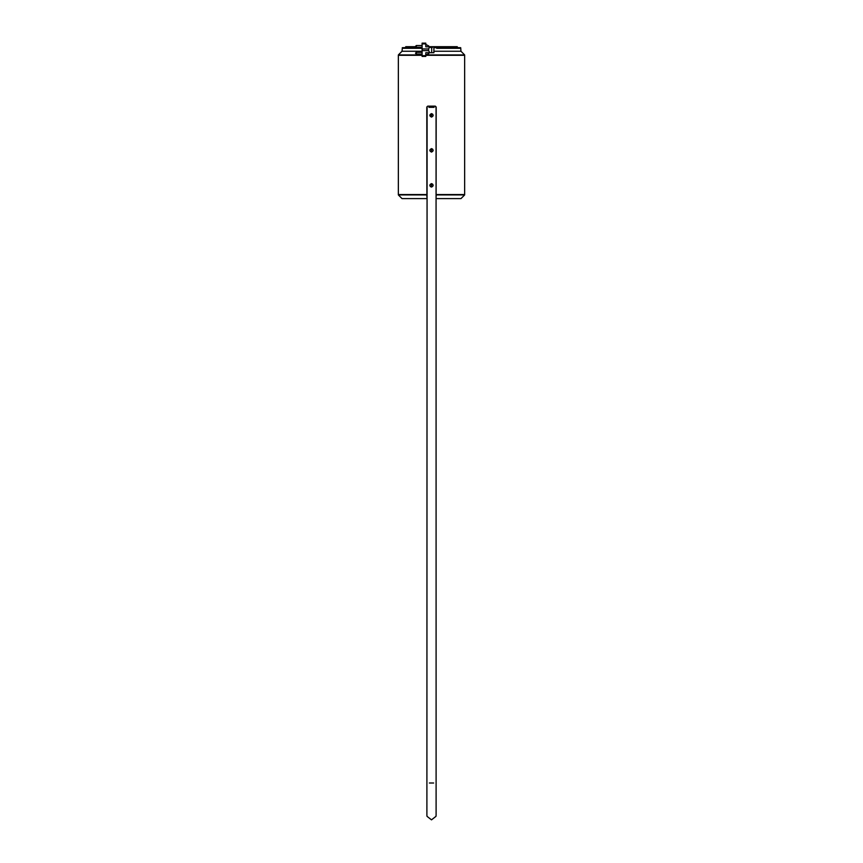 <?xml version="1.0" encoding="UTF-8"?>
<svg xmlns="http://www.w3.org/2000/svg" width="863" height="863" viewBox="0 0 863 863"><rect width="100%" height="100%" fill="white"/><g stroke="black" fill="none" stroke-linecap="round" stroke-linejoin="round"><path stroke-width="1.29" d="M431.5 186.958C433.582 185.879 433.582 184.811 431.5 183.733C429.418 184.811 429.418 185.879 431.5 186.958C429.418 185.879 429.418 184.811 431.5 183.733C433.636 184.79 433.636 185.901 431.5 187.001C433.636 185.901 433.636 184.79 431.5 183.69C429.364 184.79 429.364 185.901 431.5 187.001C429.364 185.901 429.364 184.79 431.5 183.69C433.636 184.79 433.636 185.901 431.5 187.001C429.364 185.901 429.364 184.79 431.5 183.69C433.582 184.811 433.582 185.879 431.5 186.958C429.418 185.879 429.418 184.811 431.5 183.733C433.636 184.79 433.636 185.901 431.5 187.001C429.364 185.901 429.364 184.79 431.5 183.69C433.582 184.811 433.582 185.879 431.5 186.958L431.5 183.733L431.5 186.958M431.5 148.738C429.418 149.817 429.418 150.885 431.5 151.964C433.582 150.885 433.582 149.817 431.5 148.738C433.582 149.817 433.582 150.885 431.5 151.964C429.418 150.885 429.418 149.817 431.5 148.738C433.582 149.817 433.582 150.885 431.5 151.964C429.418 150.885 429.418 149.817 431.5 148.738L431.5 151.964L431.5 148.738M431.5 148.695C429.364 149.795 429.364 150.906 431.5 152.007C429.364 150.906 429.364 149.795 431.5 148.695C433.636 149.795 433.636 150.906 431.5 152.007C433.636 150.906 433.636 149.795 431.5 148.695C433.636 149.795 433.636 150.906 431.5 152.007C429.364 150.906 429.364 149.795 431.5 148.695C433.636 149.795 433.636 150.906 431.5 152.007C429.364 150.906 429.364 149.795 431.5 148.695M431.5 116.969C429.418 115.89 429.418 114.811 431.5 113.743L431.5 116.969L431.5 113.743C429.418 114.811 429.418 115.89 431.5 116.969C433.582 115.89 433.582 114.811 431.5 113.743C433.582 114.811 433.582 115.89 431.5 116.969L429.839 115.351L431.5 113.7C429.364 114.801 429.364 115.901 431.5 117.012C429.364 115.901 429.364 114.801 431.5 113.7C433.636 114.801 433.636 115.901 431.5 117.012C433.636 115.901 433.636 114.801 431.5 113.7C433.636 114.801 433.636 115.901 431.5 117.012C429.364 115.901 429.364 114.801 431.5 113.7C433.636 114.801 433.636 115.901 431.5 117.012C429.418 115.89 429.418 114.811 431.5 113.743C433.582 114.811 433.582 115.89 431.5 116.969C429.364 115.901 429.364 114.801 431.5 113.7M436.667 48.306L460.691 48.306L436.667 48.306M422.104 47.681L402.309 47.681L402.309 48.306L422.104 48.306L402.309 48.306L402.029 51.251L422.104 51.251M433.453 107.141L429.547 107.141M435.912 107.325L435.362 106.214M433.14 107.141L429.86 107.141M436.063 107.141L436.106 815.244L435.977 816.344L431.5 819.85L427.023 816.344L426.894 815.244L427.088 107.325M431.5 106.214C436.484 106.214 436.484 106.214 431.5 106.214C436.484 106.214 436.484 106.214 431.5 106.214C426.516 106.214 426.516 106.214 431.5 106.214C426.516 106.214 426.516 106.214 431.5 106.214M434.1 107.325L428.9 107.325M431.554 152.082L431.5 152.082C429.267 150.928 429.267 149.774 431.5 148.619C433.733 149.774 433.733 150.928 431.5 152.082L431.446 152.082M431.446 148.619L432.665 149.17M431.554 117.088L431.5 117.088C429.267 115.933 429.267 114.779 431.5 113.625C433.733 114.779 433.733 115.933 431.5 117.088L431.446 117.088M431.446 113.625L432.665 114.175M431.554 187.077L431.5 187.077C429.267 185.923 429.267 184.768 431.5 183.614C433.733 184.768 433.733 185.923 431.5 187.077L430.335 186.527M431.446 183.614L432.665 184.164M433.895 47.681L460.691 47.681L460.971 51.251L433.895 51.251M460.691 47.681L433.895 47.573M422.104 47.573L402.309 47.681M432.255 47.573L432.255 46.688L431.5 46.688L431.5 47.573L431.5 46.688L430.745 46.688L430.745 47.573M405.729 46.688L405.729 47.573L405.729 46.688L415.535 46.688M429.267 46.688L430.745 46.688M416.344 45.512L415.481 46.375L416.344 47.238L416.344 45.512L422.104 45.512M416.344 52.319L415.481 53.193L416.344 54.056L416.344 52.319L422.104 52.319M422.104 47.238L416.344 47.238M422.104 54.056L416.344 54.056M422.104 50.615L422.104 48.954L428.62 48.954L428.62 50.615L422.104 50.615L422.104 55.674L425.793 55.674L425.793 56.408L422.104 56.408L422.104 55.674M425.793 43.884L422.104 43.884L422.104 43.15L425.793 43.15L425.793 46.829L429.105 46.829M428.469 46.829L428.674 45.901L425.793 44.466M425.793 55.092L428.674 53.657L429.289 52.729L428.674 53.657L428.469 52.729M422.104 48.954L422.104 43.884M428.62 48.954L429.774 46.829L425.793 46.829M429.289 46.829L428.674 45.901M429.105 52.729L425.793 52.729L429.774 52.729L428.62 50.615M429.289 52.729L428.674 53.657L429.289 52.729M425.793 55.674L425.793 52.729M429.774 46.829L431.683 46.829L431.683 52.729L429.774 52.729M431.683 46.829L433.895 46.829L433.895 52.729L431.683 52.729M431.5 46.688L431.5 47.573L431.5 46.688M432.255 46.688L457.271 46.688L457.271 47.573M426.894 196.807L426.807 107.066L427.714 106.138L435.286 106.138L436.193 107.066L436.106 196.807M427.843 106.138L426.969 106.807M436.031 106.807L435.157 106.138M436.106 197.325L436.182 194.919M426.818 194.919L426.894 197.325M460.4 198.609L436.106 198.609L460.4 198.609M426.894 198.609L402.029 198.609L426.894 198.609M398.986 194.553L426.905 194.553M436.095 194.553L464.65 194.553L464.65 55.308L425.793 55.308M426.732 194.919L398.35 194.919L402.029 198.609M460.971 198.609L464.65 194.919L436.268 194.919M426.106 54.941L464.65 54.941L460.971 51.251M402.029 51.251L398.35 54.941L422.104 54.941M422.104 55.308L398.35 55.308L398.35 194.553M431.5 106.936C437.433 106.936 437.433 106.936 431.5 106.936C425.567 106.936 425.567 106.936 431.5 106.936M433.636 783.011L429.364 783.011M427.638 106.214L426.894 107.141"/></g></svg>

